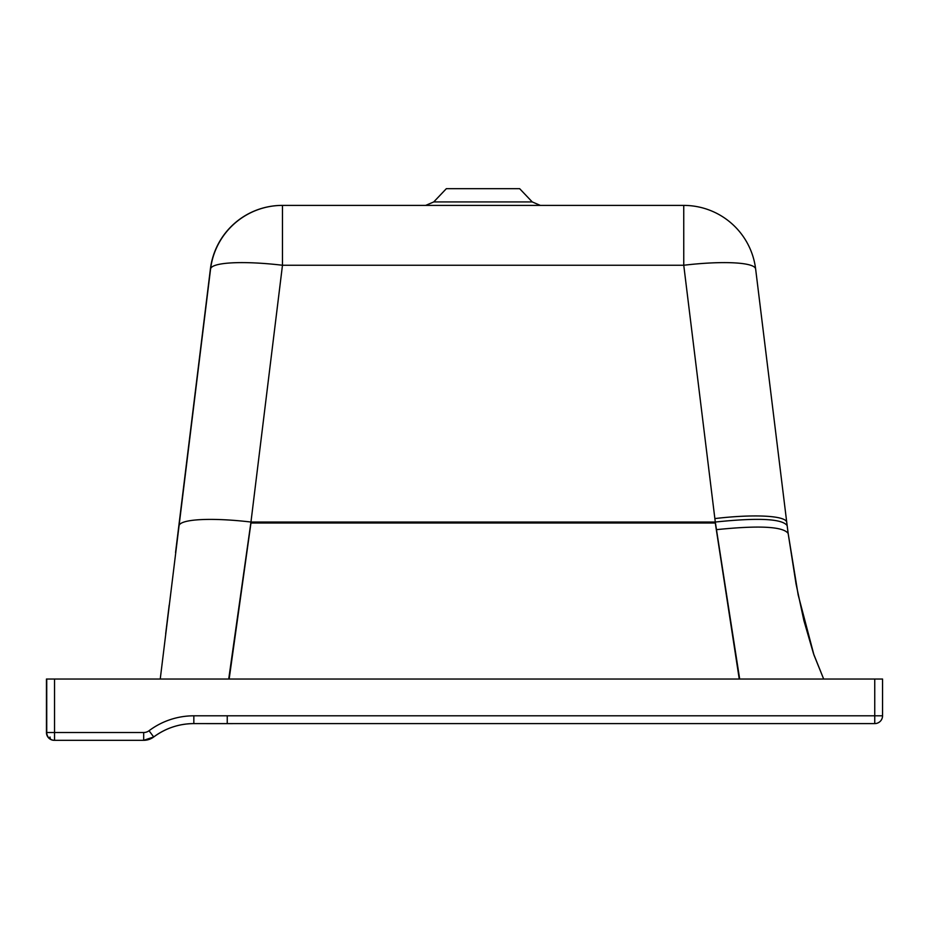 <?xml version="1.0" encoding="UTF-8"?>
<svg xmlns="http://www.w3.org/2000/svg" width="929" height="929" viewBox="0 0 929 929"><rect width="100%" height="100%" fill="white"/><g stroke="black" fill="none" stroke-linecap="round" stroke-linejoin="round"><path stroke-width="1.39" d="M433.75 201.93L446.338 188.68L519.659 188.68L532.247 201.93L433.75 201.93L425.679 205.402M165.676 633.775L169.206 605.011L165.676 633.775M46.45 679.029L46.45 732.516L54.532 732.516L54.532 740.32L143.681 740.32A16.722 16.722 90 0 0 153.715 736.976A66.865 66.865 -90 0 1 193.836 723.598L874.746 723.598A7.804 7.804 0 0 0 882.55 715.806A7.804 7.804 -90 0 1 874.746 723.598L874.746 715.806L882.55 715.806L882.55 679.029L46.45 679.029L46.45 732.516A7.804 7.804 90 0 0 54.254 740.32L54.532 740.32A7.804 7.804 90 0 1 46.729 732.516L46.729 679.029M229.161 679.029L250.958 523.004L715.435 522.992M227.199 723.61L222.89 723.598M739.252 679.029L715.295 523.004L250.818 523.004M750.725 723.598L759.771 723.598M766.948 723.598L769.746 723.598M773.253 723.598L789.441 723.598M830.108 723.598L841.813 723.598M851.301 723.598L854.657 723.598M857.966 723.598L859.07 723.598M54.532 679.029L54.532 732.516L143.681 732.516A8.918 8.918 90 0 0 149.035 730.74A74.668 74.668 -90 0 1 193.836 715.806L227.245 715.806L227.245 723.598M755.637 269.004L786.747 522.33L755.637 269.004A72.439 72.439 0 0 0 683.744 205.402L683.744 205.402A72.439 72.439 90 0 1 755.637 269.004L755.637 269.004A72.439 12.483 173 0 0 683.756 265.253L683.744 205.402L282.288 205.402A72.439 72.439 90 0 0 210.395 269.004L210.569 269.004A72.439 12.483 -173 0 1 282.474 265.253L282.474 205.402A72.439 72.439 90 0 0 210.569 269.004L160.241 679.029M788.164 533.443L787.153 525.617C782.195 518.719 758.238 517.534 715.295 522.04L739.681 679.029M714.865 518.579A1472.186 1449.821 180 0 0 715.295 522.04L250.958 522.04L282.474 265.253L683.756 265.253L714.865 518.579A72.439 12.483 173 0 1 786.747 522.33L788.164 533.455C783.182 526.511 759.26 525.245 716.41 529.658M823.675 679.029L813.514 653.702L803.875 620.514L796.06 584.016L788.164 533.455L798.162 594.885L813.967 655.015L823.675 679.029M228.72 679.029L250.958 522.04A72.439 12.483 -173 0 0 179.053 525.791M50.027 737.022A7.804 3.182 116.6 0 0 51.049 739.496M715.295 523.004A1472.198 1449.832 180 0 1 715.167 522.04M143.681 740.32L143.681 740.32A16.722 16.722 90 0 0 153.715 736.976L143.681 740.32L143.681 732.516M874.746 679.029L874.746 715.806L218.977 715.794M149.035 730.74L153.715 736.976C165.641 728.185 179.018 723.726 193.836 723.598L193.836 715.806M210.395 269.004L175.546 552.523A72.439 41.34 7 0 0 175.546 552.534L210.395 269.004A72.439 72.439 0 0 1 282.288 205.402L282.288 205.402M195.543 715.806L204.461 715.806M532.247 201.93L540.33 205.402M748.437 723.61L770.582 723.598M771.744 723.598L783.135 723.61M193.337 723.61L232.505 723.621M882.55 679.029L882.55 715.806M46.45 732.516A7.804 7.804 0 0 0 54.184 740.32"/></g></svg>
